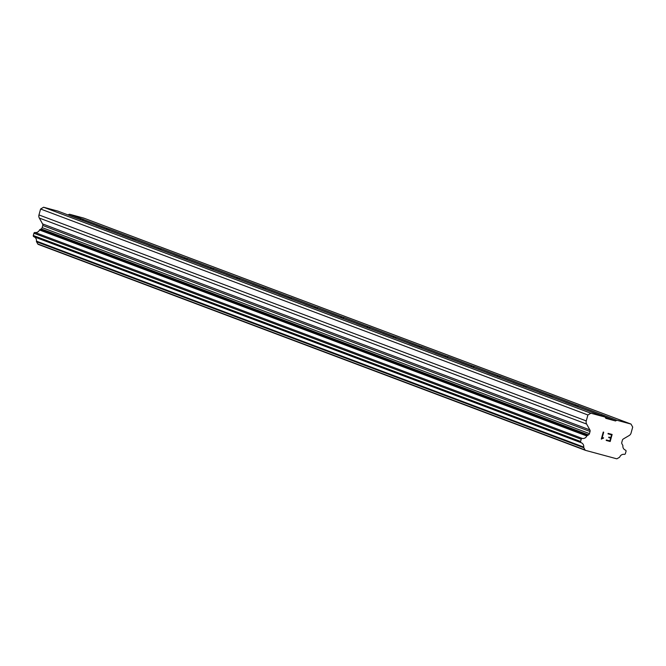 <?xml version="1.0" encoding="UTF-8"?>
<svg xmlns="http://www.w3.org/2000/svg" width="666" height="666" viewBox="0 0 666 666"><rect width="100%" height="100%" fill="white"/><g stroke="black" fill="none" stroke-linecap="round" stroke-linejoin="round"><path stroke-width="1" d="M605.111 417.066L605.81 418.331L615.55 420.962L616.799 420.229L631.018 424.075L632.7 427.097L631.068 433.025A4.138 4.038 -69.4 0 1 629.145 435.539L623.351 438.952A2.073 2.015 110.6 0 0 622.394 440.209L621.803 442.357A2.073 2.015 110.6 0 0 621.986 443.922L622.602 445.03A1.032 1.007 -69.4 0 1 622.893 445.729A4.138 4.038 110.6 0 0 625.416 450.108A1.032 1.007 -69.4 0 1 626.023 451.34L625.399 453.596A1.032 1.007 -69.4 0 1 624.25 454.354A4.138 4.038 110.6 0 0 619.83 456.859A1.032 1.007 -69.4 0 1 619.388 457.351L617.224 458.624A1.032 1.007 -69.4 0 1 616.566 458.757L585.556 450.374A1.032 1.007 -69.4 0 1 585.056 449.933L583.849 447.743A1.032 1.007 -69.4 0 1 583.724 447.094A4.138 4.038 110.6 0 0 581.202 442.715A1.032 1.007 -69.4 0 1 580.594 441.483L581.218 439.227A1.032 1.007 -69.4 0 1 582.367 438.469A4.138 4.038 110.6 0 0 586.788 435.972A1.032 1.007 -69.4 0 1 587.404 435.522L588.503 434.873A2.073 2.015 110.6 0 0 589.46 433.616L590.051 431.468A2.073 2.015 110.6 0 0 589.868 429.903L586.621 424.051A4.138 4.038 -69.4 0 1 586.263 420.92L587.895 414.985L590.892 413.228L605.111 417.066L591.333 411.979M601.057 415.542L602.988 415.026L616.799 420.229M591.3 411.871L565.268 402.172M574.991 405.736L576.923 405.219L578.679 405.777L602.988 415.026M565.234 402.064L539.21 392.366M548.934 395.92L550.865 395.413L552.622 395.97L576.923 405.219M539.177 392.249L513.145 382.559M522.868 386.114L524.8 385.606L526.556 386.163L550.865 395.413M513.111 382.442L487.087 372.744M496.803 376.307L498.742 375.791L500.499 376.348L524.8 385.606M487.054 372.635L461.022 362.937M470.745 366.5L472.677 365.984L474.433 366.541L498.742 375.791M460.989 362.828L434.965 353.13M444.68 356.693L446.62 356.177L448.376 356.735L472.677 365.984M434.931 353.022L408.899 343.323M418.623 346.878L420.554 346.37L422.311 346.928L446.62 356.177M408.866 343.206L382.842 333.508M392.557 337.071L394.497 336.563L396.253 337.121L420.554 346.37M382.808 333.4L356.776 323.701M366.5 327.264L368.431 326.748L370.188 327.306L394.497 336.563M356.743 323.593L330.719 313.894M340.434 317.457L342.374 316.941L344.131 317.499L368.431 326.748M330.686 313.786L304.653 304.087M314.377 307.642L316.308 307.134L318.065 307.692L342.374 316.941M304.62 303.971L278.596 294.28M288.311 297.835L290.243 297.327L292.008 297.885L316.308 307.134M278.555 294.164L252.531 284.465M262.254 288.028L264.186 287.512L265.942 288.078L290.243 297.327M252.497 284.357L226.473 274.658M236.189 278.221L238.12 277.705L239.877 278.263L264.186 287.512M226.432 274.55L200.408 264.852M210.131 268.415L212.063 267.899L213.819 268.456L238.12 277.705M200.374 264.743L174.342 255.045M184.066 258.599L185.997 258.092L187.754 258.649L212.063 267.899M174.309 254.928L148.285 245.23M158.009 248.793L159.94 248.285L161.696 248.843L185.997 258.092M148.252 245.121L122.219 235.423M131.943 238.986L133.874 238.47L135.631 239.027L159.94 248.285M122.186 235.314L96.162 225.616M105.886 229.179L107.817 228.663L109.574 229.221L133.874 238.47M96.129 225.508L70.097 215.809M79.82 219.364L81.752 218.856L83.508 219.414L82.093 220.221M631.018 424.075L83.725 218.09L69.505 214.244L67.924 214.893M70.063 215.692L57.817 211.089L43.598 207.243L40.601 209.007L38.969 214.935A4.138 4.038 110.6 0 0 39.327 218.065L42.574 223.918A2.073 2.015 110.6 0 1 42.757 225.483L42.166 227.63A2.073 2.015 110.6 0 1 41.209 228.888L40.102 229.537A1.032 1.007 110.6 0 0 39.494 229.986A4.138 4.038 110.6 0 1 35.073 232.492A1.032 1.007 110.6 0 0 33.924 233.25L33.3 235.506A1.032 1.007 110.6 0 0 33.908 236.73A4.138 4.038 110.6 0 1 36.43 241.117A1.032 1.007 110.6 0 0 36.547 241.766L37.762 243.947A1.032 1.007 110.6 0 0 38.262 244.397L585.556 450.374M609.865 440.917L610.639 438.095L609.856 440.917L606.326 439.96L606.202 440.426L610.189 441.508L606.202 440.426M610.639 438.095L608.716 437.579L610.63 438.095M608.716 437.579L608.841 437.112L610.764 437.629L611.538 434.815L610.764 437.629M611.538 434.815L608.008 433.857L611.538 434.815M608.008 433.857L608.141 433.391L612.129 434.465L610.189 441.508L612.129 434.465M603.562 437.737L603.421 438.228L603.554 437.737L602.022 438.311L602.697 437.912M603.421 438.228L602.655 438.395L603.421 438.228M602.655 438.395L601.406 439.127L602.655 438.395M601.315 439.102L603.254 432.059L603.712 432.184L602.022 438.311L603.704 432.184M83.317 219.447L107.817 228.663M69.505 214.244L81.752 218.856M82.351 220.288L106.285 229.295M109.382 229.254L108.15 230.028M108.416 230.095L132.351 239.102M135.439 239.061L134.216 239.835M134.474 239.902L158.408 248.909M161.505 248.868L160.273 249.65M160.539 249.708L184.474 258.716M187.562 258.683L186.338 259.457M186.597 259.524L210.531 268.531M213.628 268.49L212.396 269.264M212.662 269.33L236.596 278.338M239.693 278.296L238.461 279.071M238.719 279.137L262.654 288.145M265.751 288.103L264.519 288.886M264.785 288.944L288.719 297.952M291.816 297.91L290.584 298.693M290.842 298.751L314.777 307.759M317.873 307.725L316.641 308.5M316.908 308.566L340.842 317.574M343.939 317.532L342.707 318.306M342.965 318.373L366.899 327.381M369.996 327.339L368.764 328.113M369.031 328.18L392.965 337.187M396.062 337.146L394.83 337.928M395.088 337.987L419.022 346.994M422.119 346.961L420.895 347.735M421.153 347.802L445.088 356.81M448.185 356.768L446.953 357.542M447.219 357.609L471.145 366.616M474.242 366.575L473.018 367.349M473.276 367.416L497.211 376.423M500.308 376.382L499.075 377.164M499.342 377.222L523.276 386.23M526.365 386.188L525.141 386.971M525.399 387.029L549.333 396.037M552.43 396.004L551.198 396.778M551.465 396.844L575.399 405.852M578.488 405.81L577.264 406.585M577.522 406.651L601.456 415.659M604.553 415.617L603.321 416.392M603.587 416.458L615.55 420.962M68.257 214.976L80.22 219.48M39.494 229.986L586.788 435.972M40.102 229.537L587.404 435.522M40.601 209.007L587.895 414.985M43.598 207.243L590.892 413.228M37.762 243.947L585.056 449.933M36.547 241.766L583.849 447.743M36.43 241.117L583.724 447.094M33.908 236.73L581.202 442.715M33.3 235.506L580.594 441.483M33.924 233.25L581.218 439.227M35.073 232.492L582.367 438.469M41.209 228.888L588.503 434.873M42.166 227.63L589.46 433.616M42.757 225.483L590.051 431.468M42.574 223.918L589.868 429.903M39.327 218.065L586.621 424.051M38.969 214.935L586.263 420.92"/></g></svg>
